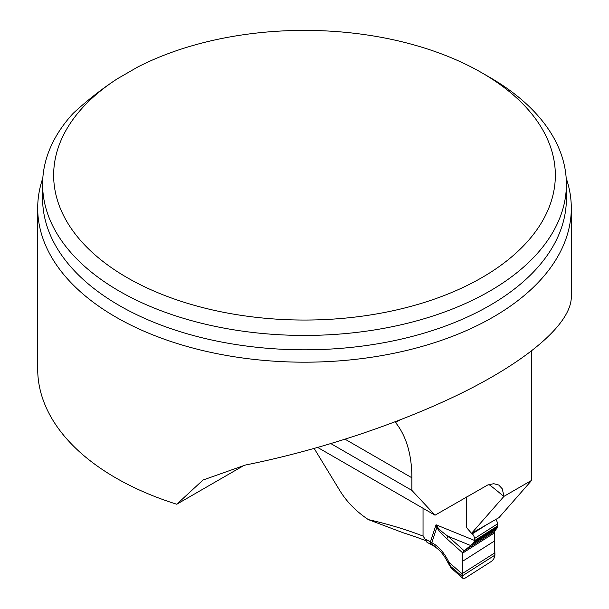<?xml version="1.0" encoding="UTF-8"?>
<svg xmlns="http://www.w3.org/2000/svg" width="609" height="609" viewBox="0 0 609 609"><rect width="100%" height="100%" fill="white"/><g stroke="black" fill="none" stroke-linecap="round" stroke-linejoin="round"><path stroke-width="0.91" d="M531.741 350.853L531.71 480.318L498.961 517.658L471.549 533.317L504.001 496.32L502.219 488.745L498.71 485L493.693 483.691L487.626 485.038L435.032 515.191L317.769 447.493M117.286 78.82C102.304 88.556 87.627 100.043 73.24 113.274A261.893 151.207 180 0 0 42.607 184.238A261.893 151.207 180 0 0 304.5 335.437A261.893 151.207 180 0 0 566.393 184.238A261.893 151.207 180 0 0 489.689 77.32L481.879 72.814A250.847 144.828 180 0 1 485.221 275.656A250.847 144.828 180 0 1 134.003 281.449A250.847 144.828 180 0 1 117.286 78.82L137.543 67.127A250.847 144.828 180 0 1 481.879 72.814M435.032 515.191L411.874 490.374L411.874 477.776A147.317 85.054 120 0 0 395.523 422.517L399.58 420.172M531.71 480.318L504.001 496.32M330.931 443.641L411.874 490.374M314.206 448.498L339.601 490.215C346.582 501.702 356.174 511.499 368.384 519.622A283.992 163.958 180 0 1 423.042 536.072L423.042 508.271M423.042 536.072L426.376 540.899M368.384 519.622L403.234 532.791A288.902 166.797 180 0 1 426.079 540.777M37.697 208.149L37.697 369.008A266.803 154.039 -0 0 0 176.762 504.244L203.056 480.006L245.374 465.04C323.501 449.404 408.236 420.613 470.947 388.39C533.385 356.143 571.082 321.856 571.303 297.123L571.303 208.149A266.803 154.039 180 0 1 304.5 362.188A266.803 154.039 180 0 1 37.697 208.149A266.803 154.039 180 0 1 42.82 178.094M566.18 178.094A266.803 154.039 180 0 1 571.303 208.149M244.285 465.261L176.762 504.244M466.722 496.898L466.722 527.813L471.549 533.317M471.724 533.218L472.325 533.842A4.91 2.969 57.5 0 1 474.426 538.577L474.221 541.576L473.033 543.487L464.203 550.818L494.706 531.398L497.172 527.744L497.515 523.877A4.91 2.969 -122.5 0 0 495.734 519.5M494.302 532.982L462.832 553.018L446.907 538.798C441.426 533.887 438.099 530.043 436.912 527.257L436.067 524.775L437.513 527.029C438.716 529.054 442.172 532.121 447.874 536.224L464.203 550.818L462.832 553.018L461.987 573.777L462.14 577.347L463.502 578.55L465.246 578.048L491.638 561.247L493.701 559.054L494.934 555.134L494.302 532.982L494.706 531.398M494.889 552.827L461.987 573.777L448.978 562.32L451.315 568.182M446.907 538.798A6.547 3.532 -48.2 0 1 447.874 536.224L470.628 545.512L496.091 529.297M425.919 539.445L430.441 541.812A6.547 3.593 117.6 0 0 431.796 544.811M427.411 542.505L427.061 542.314A6.547 3.593 -62.4 0 1 425.988 540.328M427.472 542.543L427.061 542.314M474.426 540.419L436.067 524.775L430.441 541.812L434.864 544.507C440.467 548.519 445.171 554.456 448.978 562.32L448.087 562.929C444.608 555.926 440.634 550.848 436.158 547.704A6.547 4.111 -55.3 0 1 434.864 544.507M427.282 542.444L433.189 545.649A6.547 4.111 -55.3 0 1 431.895 542.452L436.912 527.257L437.513 527.029M449.221 565.175L461.949 576.137L494.934 555.134M427.023 542.284L427.449 542.52L427.023 542.284M491.638 561.247L465.246 578.048L463.502 578.55L462.14 577.347L462.832 553.018L494.302 532.982L494.858 556.063L493.701 559.054L491.638 561.247M503.788 496.571A283.992 163.958 0 0 0 488.958 484.528M345.158 439.256L411.874 477.776M42.607 184.238L42.607 198.603A261.893 151.207 0 0 0 304.5 349.81A261.893 151.207 0 0 0 566.393 198.603L566.393 184.238M472.325 533.842L487.124 524.418M474.426 538.577L497.515 523.877M462.429 561.391L494.462 540.998M473.033 543.487L496.929 528.269M473.642 542.726L497.172 527.744M474.221 541.576L497.424 526.808M474.419 540.708L497.515 526.001M451.254 568.128L462.673 578.185M436.158 547.704L433.189 545.649M451.079 567.976L448.079 562.929"/></g></svg>
